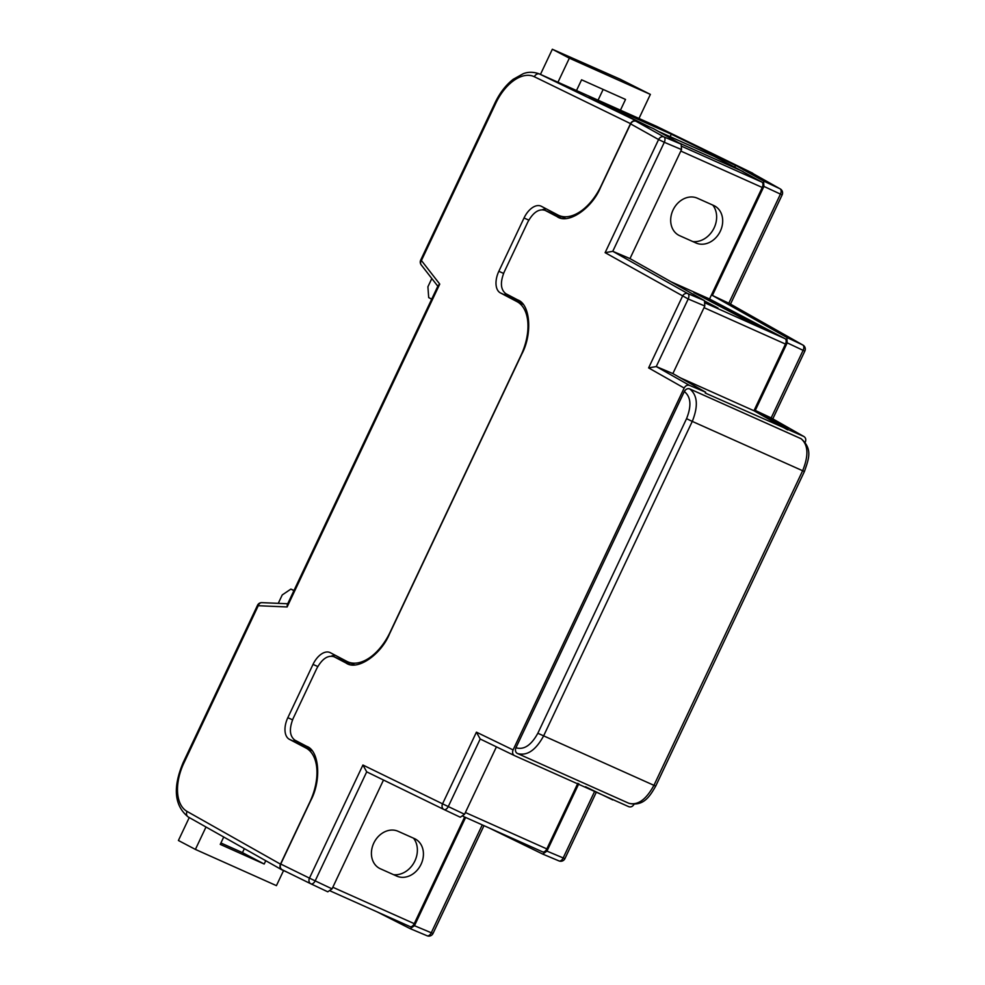 <?xml version="1.0" encoding="UTF-8"?>
<svg xmlns="http://www.w3.org/2000/svg" width="985" height="985" viewBox="0 0 985 985"><rect width="100%" height="100%" fill="white"/><g stroke="black" fill="none" stroke-linecap="round" stroke-linejoin="round"><path stroke-width="1.48" d="M398.075 831.291A20.734 16.917 117.7 0 0 373.771 843.123A20.734 16.917 117.7 0 0 380.358 868.77L396.758 876.096A20.734 16.917 117.7 0 0 397.891 876.551A20.734 16.917 117.7 0 0 420.595 865.224A20.734 16.917 117.7 0 0 417.037 840.106A20.734 16.917 117.7 0 0 414.476 838.617L398.075 831.291M697.343 198.194A20.734 16.917 117.7 0 0 673.038 210.027A20.734 16.917 117.7 0 0 679.625 235.674L696.026 243A20.734 16.917 117.7 0 0 697.158 243.443A20.734 16.917 117.7 0 0 719.85 232.128A20.734 16.917 117.7 0 0 716.304 207.01A20.734 16.917 117.7 0 0 713.743 205.52L697.343 198.194M377.193 911.925L410.166 928.646L427.059 935.75A4.605 2.721 112.8 0 1 426.973 935.713L410.339 928.707M689.5 385.381C687.321 384.766 685.535 385.652 684.156 388.041L648.61 367.91L656.256 366.555L689.5 385.381L705.642 392.19L672.866 373.586L704.804 306.015L688.207 298.984L656.256 366.555L672.866 373.586M684.156 388.041L513.087 749.93C512.126 752.503 512.594 754.399 514.502 755.606L628.849 806.727C631.028 807.343 632.813 806.456 634.192 804.068M705.642 392.19L705.235 393.027L803.858 436.503L771.144 417.911L803.858 436.503C805.755 437.709 806.222 439.606 805.262 442.179L805.176 442.351M517.31 753.426L517.31 753.426A4.605 3.694 -64.1 0 1 515.968 747.787C523.946 750.102 531.235 745.263 537.835 733.259L686.545 418.674C691.655 405.882 690.928 396.844 684.353 391.562C685.72 389.124 687.518 388.25 689.722 388.915L801.236 438.793A4.605 3.829 119.6 0 0 800.965 438.645L800.965 438.645C808.279 444.74 808.833 455.427 802.64 470.744L692.27 421.408L543.572 735.992C535.655 750.398 526.926 756.221 517.408 753.476A4.605 3.694 -64.1 0 1 517.322 753.426L517.408 753.476M517.396 753.463C515.45 752.269 514.958 750.373 515.931 747.763L684.316 391.537A4.605 3.681 119.3 0 1 689.722 388.915C697.565 395.244 698.414 406.079 692.27 421.408L686.545 418.674M712.783 205.089A21.941 17.902 -62.3 0 1 713.423 229.259A21.941 17.902 -62.3 0 1 692.824 241.571M410.166 928.646L414.463 925.703L465.622 817.451M489.176 827.979L542.747 854.093L558.963 860.915A4.605 2.721 112.8 0 1 558.889 860.878L542.821 854.118M542.673 854.057L546.958 851.114L578.798 783.74M585.546 786.756L612.719 799.918M542.6 851.865L463.122 816.331L542.513 851.816A4.58 2.647 -65.9 0 0 542.6 851.865A4.58 2.647 -65.9 0 0 546.823 848.91L577.826 783.309M410.043 926.602L330.48 891.043L409.994 926.577A4.58 2.647 -65.9 0 0 410.043 926.602A4.58 2.647 -65.9 0 0 414.254 923.659L464.661 817.021M788.037 429.017L755.273 410.425L787.212 342.854L786.855 337.473L712.389 295.438L763.917 186.411L763.56 181.031L735.573 165.332L734.712 167.167L713.94 156.258L658.436 131.436M787.643 429.866L753.944 410.745L785.464 344.06A4.58 2.647 -65.9 0 0 785.07 338.68L709.532 298.997L762.242 187.47A4.58 2.647 -65.9 0 0 761.897 182.114L734.712 167.167L735.5 165.505L671.314 134.219L588.907 97.38L649.854 127.09M786.855 337.473L802.75 344.972L728.838 303.195L780.391 194.193A4.605 2.733 -64.7 0 0 780.034 188.8L752.466 173.311L735.573 165.332M729.208 303.405L712.389 295.438M771.144 417.911L755.273 410.425M413.515 838.186A21.941 17.902 -62.3 0 1 414.168 862.355A21.941 17.902 -62.3 0 1 393.557 874.668M671.204 281.858L709.532 298.997M752.946 323.659L693.834 292.607L706.885 298.443L765.998 329.495L752.946 323.659M693.834 292.607L694.831 293.124M765.911 329.63L764.926 329.199M705.1 301.262L717.93 308.01L704.878 302.173M717.843 308.145L716.858 307.714M680.413 377.871L753.944 410.745M537.835 733.259L653.929 785.328C646.062 799.758 637.64 805.718 628.652 803.194L517.691 753.599M678.542 142.726L743.207 171.636M280.737 864.042L309.462 878.128A4.605 3.743 116.1 0 0 310.854 883.804L282.141 869.718C280.245 868.511 279.777 866.615 280.737 864.042L310.792 800.448C321.602 780.403 319.337 750.644 306.692 746.334L294.798 740.092C289.565 736.017 289.024 728.801 293.161 718.434L316.788 668.47C322.132 658.743 327.931 654.853 334.174 656.798L341.82 660.221A18.432 10.65 -65.9 0 0 341.475 660.048A18.432 10.65 -65.9 0 0 341.118 659.901M341.82 660.221L349.86 664.444M341.475 660.048L333.817 656.626L346.067 663.04C356.952 671.08 380.863 655.05 389.531 633.884L521.816 354.046C532.614 334.001 530.361 304.23 517.716 299.92L505.822 293.678C500.577 289.615 500.035 282.387 504.185 272.032L527.8 222.056C533.156 212.329 538.955 208.438 545.185 210.396L552.844 213.819A18.432 10.65 -65.9 0 0 552.486 213.647A18.432 10.65 -65.9 0 0 552.129 213.499M552.844 213.819L560.884 218.042M282.141 869.718L310.854 883.804A4.605 3.743 116.1 0 0 310.891 883.816A4.605 2.598 -64.7 0 0 310.903 883.828A4.605 2.598 -64.7 0 0 315.175 880.873L332.056 888.864L383.497 780.034M332.056 888.864L327.771 891.807L310.928 883.841M464.551 814.275L460.266 817.218L444.013 809.535A4.605 2.598 -64.7 0 0 444.001 809.522A4.605 2.598 -64.7 0 0 448.273 806.567L464.551 814.275L496.428 746.852M443.989 809.522A4.605 3.743 -64 0 1 443.952 809.498A4.605 4.605 0 0 0 444.001 809.522L460.266 817.218M629.981 258.599L612.793 251.323L605.122 252.665L658.583 139.55L664.309 142.296L612.769 251.31L687.85 293.604L704.46 300.634L629.981 258.599L681.521 149.572L664.309 142.296A4.605 2.598 -67.1 0 0 663.952 136.915L681.164 144.192L653.178 128.493L635.953 121.229L663.952 136.915A4.605 3.743 119.2 0 0 658.583 139.55L630.609 123.888C631.988 121.5 633.774 120.613 635.953 121.229M704.46 300.634L704.804 306.015M681.164 144.192L681.521 149.572M552.486 213.647L544.828 210.224L557.966 217.069M558.877 217.439L557.079 216.638C567.963 224.678 591.874 208.635 600.542 187.47L630.609 123.888M514.441 755.581L480.2 738.996L476.42 732.163L513.087 749.93M514.465 755.593L480.2 738.996L448.273 806.567L442.548 803.834A4.605 3.743 -64 0 0 443.952 809.498L366.715 771.858L362.923 765.025L442.548 803.834L476.42 732.163M347.853 663.841L346.954 663.471M648.61 367.91L682.482 296.239A4.605 3.743 119.4 0 1 687.85 293.604A4.605 2.598 112.9 0 1 688.207 298.984L605.122 252.665M546.958 851.114L563.174 857.935A4.605 2.721 112.8 0 1 558.963 860.915A4.605 4.605 0 0 0 564.922 858.637L563.174 857.935L594.718 791.201M414.463 925.703L431.27 932.77A4.605 2.721 112.8 0 1 427.059 935.75A4.605 4.605 0 0 0 433.018 933.472L431.27 932.77L482.268 824.888M771.169 417.923L803.107 350.352L804.856 351.054A4.605 4.605 0 0 0 802.947 345.07A4.605 3.768 -60.5 0 0 802.75 344.972A4.605 2.733 115.3 0 1 803.107 350.352L787.212 342.854M556.882 81.767L539.718 74.097A46.086 26.632 114.1 0 0 539.251 73.875L556.414 81.546A46.086 26.632 -65.9 0 1 556.882 81.767L639.29 118.606A46.086 26.632 114.1 0 0 638.994 118.471L656.539 126.326A4.605 3.755 -64 0 1 656.638 126.363M287.238 872.217L281.944 869.853C279.999 868.659 279.506 866.763 280.479 864.153L309.832 802.049A46.086 26.632 114.1 0 0 305.916 747.997L289.393 739.316A18.432 10.65 -65.9 0 1 287.829 717.696L313.021 664.395A18.432 10.65 -65.9 0 1 329.987 652.526A18.432 10.65 -65.9 0 1 330.332 652.698L346.855 661.378A46.086 26.632 114.1 0 0 347.742 661.809A46.086 26.632 114.1 0 0 390.146 632.136L520.856 355.634A46.086 26.632 114.1 0 0 516.928 301.595L500.405 292.914A18.432 10.65 -65.9 0 1 498.841 271.294L524.032 217.993A18.432 10.65 -65.9 0 1 540.999 206.124A18.432 10.65 -65.9 0 1 541.356 206.296L557.879 214.976A46.086 26.632 114.1 0 0 558.754 215.407A46.086 26.632 114.1 0 0 601.17 185.734L630.523 123.63L534.35 76.744A41.468 23.96 -65.9 0 0 495.775 103.253L421.42 260.52L439.753 284.086L438.153 285.502L287.275 604.679L287.127 606.957L258.255 605.713L183.912 762.993A41.468 23.96 -65.9 0 0 187.076 811.431L280.479 864.153M534.35 76.744A4.605 3.755 -64 0 1 539.718 74.097L644.683 124.91M753.808 174.062L743.897 169.26M335.429 655.382A18.432 10.65 -65.9 0 0 331.44 656.084M293.936 739.538A18.432 10.65 -65.9 0 0 296.953 742.69L311.789 750.484M188.492 817.107A4.605 3.755 -60.6 0 1 188.233 816.984L281.944 869.853M670.145 136.681L671.314 134.219M635.928 120.995C633.724 120.33 631.927 121.217 630.523 123.63M546.441 208.968A18.432 10.65 -65.9 0 0 542.464 209.67M504.96 293.136A18.432 10.65 -65.9 0 0 507.964 296.288L522.801 304.082M293.899 590.655L290.907 589.079L293.986 590.471M290.907 589.079L282.239 594.928L278.262 603.349M431.812 278.509L427.909 286.783L428.697 297.593L431.689 299.169M576.496 90.546L581.581 79.797L625.524 99.436L620.439 110.197M638.982 118.483L650.371 94.4L569.342 58.177L557.953 82.26M569.342 58.177L552.339 49.25L540.445 74.417M650.371 94.4L620.07 79.157L552.339 49.25M598.055 100.187L603.152 89.438M265.753 860.73L264.189 864.03L220.246 844.379L223.73 837.004M206 827.006L195.399 849.415L276.428 885.638L283.557 870.568M220.911 842.975L242.47 852.616L264.189 864.03M195.399 849.415L178.408 840.488L189.255 817.55M242.47 852.616L244.354 848.651M763.56 181.031L780.034 188.8A4.605 3.768 119.3 0 1 780.231 188.898L752.651 173.409M730.501 304.131L782.139 194.895L763.917 186.411M682.223 146.506L761.897 182.114M680.807 151.062L762.242 187.47M705.519 303.121L785.07 338.68M704.029 307.652L785.464 344.06M689.722 388.915L800.965 438.645M804.437 471.47L655.739 786.055L653.929 785.328L802.64 470.744L804.437 471.47C808.648 459.195 812.945 449.16 801.236 438.793M465.388 812.514L546.823 848.91M332.819 887.251L414.254 923.659M443.952 809.498L366.703 771.846L315.175 880.873L309.462 878.128L362.923 765.025M706.885 298.443L706.479 299.243M752.663 173.175L639.29 118.606M752.749 173.225L656.539 126.326A4.605 3.755 -64 0 0 656.453 126.277A46.086 26.632 -65.9 0 0 655.985 126.068M439.753 284.086L287.127 606.957M522.973 304.291L516.928 301.595M528.797 220.123L524.032 217.993M503.569 273.411L498.841 271.294M507.964 296.288L500.405 292.914M311.962 750.693L305.916 747.997M296.953 742.69L289.393 739.316M292.557 719.813L287.829 717.696M317.786 666.525L313.021 664.395M495.775 103.253L495.036 102.822L420.693 260.089A4.605 4.605 0 0 0 421.223 264.891L437.808 286.216M421.223 264.891A4.605 3.595 142.1 0 1 421.42 260.52L420.693 260.089M257.516 605.283L258.255 605.713A4.605 3.669 -87.5 0 1 261.887 602.648A4.605 4.605 0 0 0 257.516 605.283L183.173 762.562C172.609 787.618 174.296 805.755 188.233 816.984A4.605 3.755 -60.6 0 1 187.076 811.431M183.912 762.993L183.173 762.562M655.739 786.055C649.989 796.04 643.71 806.764 628.91 803.329M310.854 883.804A4.605 4.605 0 0 0 310.903 883.828L327.783 891.819M596.405 792.014L564.922 858.637M483.98 825.652L433.018 933.472M804.856 351.054L772.806 418.847M729.035 303.294L802.947 345.07M782.139 194.895A4.605 4.605 0 0 0 780.231 188.898M565.575 218.448L558.754 215.407M354.551 664.85L347.742 661.809M539.251 73.875C530.324 70.6 524.254 73.37 523.269 73.69L513.197 79.305C505.822 85.092 499.764 92.935 495.036 102.822M287.706 603.756L261.887 602.648"/></g></svg>
